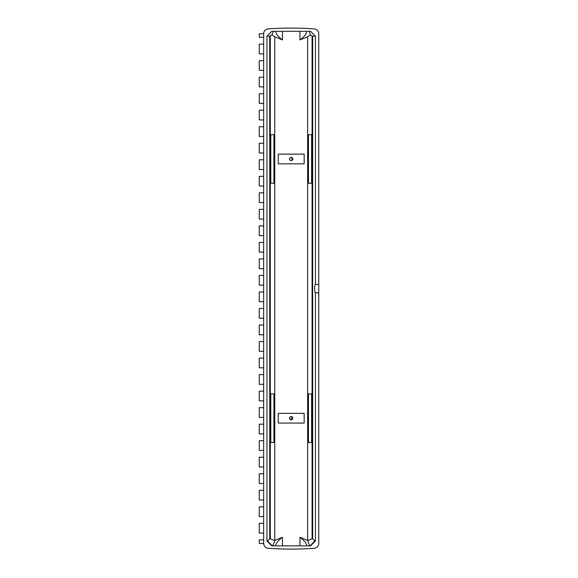 <?xml version="1.0" encoding="UTF-8"?>
<svg xmlns="http://www.w3.org/2000/svg" width="578" height="578" viewBox="0 0 578 578"><rect width="100%" height="100%" fill="white"/><g stroke="black" fill="none" stroke-linecap="round" stroke-linejoin="round"><path stroke-width="0.87" d="M292.1 416.846L291.204 419.816C289.116 418.739 289.116 417.656 291.204 416.579A1.618 1.618 0 0 0 289.585 418.197A1.618 1.618 0 0 0 291.204 419.816A1.618 1.618 0 0 0 292.822 418.197A1.618 1.618 0 0 0 291.204 416.579L291.825 416.702M290.886 160.576L289.86 159.882M289.708 159.607L289.708 158.365M290.3 157.635L291.204 157.361A1.618 1.618 0 0 0 289.585 158.986A1.618 1.618 0 0 0 291.204 160.605A1.618 1.618 0 0 0 292.822 158.986A1.618 1.618 0 0 0 291.204 157.361L291.825 157.491M259.255 543.436L259.255 539.866L259.255 543.436L259.255 539.866L263.662 539.866L263.662 543.436L259.255 543.436M263.662 533.06L259.255 533.06L259.255 523.343L259.255 533.06L259.255 523.343L263.662 523.343L263.662 539.866M263.662 516.537L259.255 516.537L259.255 506.819L259.255 516.537L259.255 506.819L263.662 506.819L263.662 523.343M263.662 500.013L259.255 500.013L259.255 490.289L259.255 500.013L259.255 490.289L263.662 490.289L263.662 506.819M263.662 483.49L259.255 483.49L259.255 473.765L259.255 483.49L259.255 473.765L263.662 473.765L263.662 490.289M263.662 466.959L259.255 466.959L259.255 457.241L259.255 466.959L259.255 457.241L263.662 457.241L263.662 473.765M263.662 450.435L259.255 450.435L259.255 440.718L259.255 450.435L259.255 440.718L263.662 440.718L263.662 457.241M263.662 433.912L259.255 433.912L259.255 424.194L259.255 433.912L259.255 424.194L263.662 424.194L263.662 440.718M263.662 417.388L259.255 417.388L259.255 407.663L259.255 417.388L259.255 407.663L263.662 407.663L263.662 424.194M263.662 400.865L259.255 400.865L259.255 391.14L259.255 400.865L259.255 391.14L263.662 391.14L263.662 407.663M263.662 384.334L259.255 384.334L259.255 374.616L259.255 384.334L259.255 374.616L263.662 374.616L263.662 391.14M263.662 367.81L259.255 367.81L259.255 358.093L259.255 367.81L259.255 358.093L263.662 358.093L263.662 374.616M263.662 351.287L259.255 351.287L259.255 341.569L259.255 351.287L259.255 341.569L263.662 341.569L263.662 358.093M263.662 334.763L259.255 334.763L259.255 325.046L259.255 334.763L259.255 325.046L263.662 325.046L263.662 341.569M263.662 318.24L259.255 318.24L259.255 308.515L259.255 318.24L259.255 308.515L263.662 308.515L263.662 325.046M263.662 301.716L259.255 301.716L259.255 291.991L259.255 301.716L259.255 291.991L263.662 291.991L263.662 308.515M263.662 285.185L259.255 285.185L259.255 275.468L259.255 285.185L259.255 275.468L263.662 275.468L263.662 291.991M263.662 268.662L259.255 268.662L259.255 258.944L259.255 268.662L259.255 258.944L263.662 258.944L263.662 275.468M263.662 252.138L259.255 252.138L259.255 242.42L259.255 252.138L259.255 242.42L263.662 242.42L263.662 258.944M263.662 235.614L259.255 235.614L259.255 225.89L259.255 235.614L259.255 225.89L263.662 225.89L263.662 242.42M263.662 219.091L259.255 219.091L259.255 209.366L259.255 219.091L259.255 209.366L263.662 209.366L263.662 225.89M263.662 202.567L259.255 202.567L259.255 192.842L259.255 202.567L259.255 192.842L263.662 192.842L263.662 209.366M263.662 186.037L259.255 186.037L259.255 176.319L259.255 186.037L259.255 176.319L263.662 176.319L263.662 192.842M263.662 169.513L259.255 169.513L259.255 159.795L259.255 169.513L259.255 159.795L263.662 159.795L263.662 176.319M263.662 152.989L259.255 152.989L259.255 143.272L259.255 152.989L259.255 143.272L263.662 143.272L263.662 159.795M263.662 136.466L259.255 136.466L259.255 126.741L259.255 136.466L259.255 126.741L263.662 126.741L263.662 143.272M263.662 119.942L259.255 119.942L259.255 110.217L259.255 119.942L259.255 110.217L263.662 110.217L263.662 126.741M263.662 103.411L259.255 103.411L259.255 93.694L259.255 103.411L259.255 93.694L263.662 93.694L263.662 110.217M263.662 86.888L259.255 86.888L259.255 77.17L259.255 86.888L259.255 77.17L263.662 77.17L263.662 93.694M263.662 70.364L259.255 70.364L259.255 60.647L259.255 70.364L259.255 60.647L263.662 60.647L263.662 77.17M263.662 53.841L259.255 53.841L259.255 44.123L259.255 53.841L259.255 44.123L263.662 44.123L263.662 60.647M263.662 33.748L263.662 37.317L259.255 37.317L259.255 33.748L259.255 37.317L259.255 33.748L263.662 33.748A4.862 4.862 0 0 1 268.178 28.9A324.02 324.02 0 0 1 314.23 28.9A4.862 4.862 0 0 1 318.745 33.748L318.745 543.436A4.862 4.862 0 0 1 314.23 548.284A324.02 324.02 0 0 1 268.178 548.284A4.862 4.862 0 0 1 263.662 543.436M311.6 393.893L308.479 393.893L308.479 442.495L311.6 442.495L311.6 393.893L308.479 393.893M307.641 540.444L307.641 36.739L310.516 34.933L312.091 35.915L312.091 538.761L307.742 540.517L299.946 537.258C303.934 540.235 306.152 542.836 306.593 545.068L306.593 545.863L271.819 545.863L266.964 541.001L266.964 36.183L271.819 31.32L275.814 31.32L271.819 31.32M311.6 134.681L308.479 134.681L308.479 183.284L311.6 183.284L311.6 134.681L308.479 134.681M299.946 39.925L299.946 31.32L310.581 31.32L306.593 31.32L306.593 32.115C306.152 34.34 303.934 36.941 299.946 39.925L307.641 36.739M299.946 31.32L275.814 31.32L275.814 32.115C276.248 34.34 278.466 36.941 282.461 39.925L282.461 31.32M266.964 36.183L269.745 36.183L271.884 34.933L274.76 36.739L282.461 39.925M274.76 36.739L274.76 540.444L282.461 537.258C278.466 540.242 276.248 542.843 275.814 545.061L275.814 545.863L272.317 545.863L267.556 541.001L269.745 538.848L269.745 36.183M263.662 37.317L263.662 44.123M315.436 292.8L315.436 541.001L310.581 545.863L306.593 545.863L310.581 545.863M310.581 31.32L315.436 36.183L315.436 284.376L318.745 284.376L315.335 284.376C314.54 284.101 314.54 293.075 315.335 292.8L318.745 292.8M315.436 36.183L312.655 36.183L312.655 538.848L314.844 541.001L315.436 541.001M310.083 31.32C309.266 31.393 309.411 32.592 310.516 34.933M312.091 35.915L312.655 36.183M271.884 34.933C272.989 32.599 273.134 31.4 272.317 31.32M266.964 541.001L267.556 541.001M271.819 545.863L272.317 545.863C272.946 545.748 273.726 543.963 274.658 540.517L270.309 538.761L270.309 35.915M314.844 541.001L310.083 545.863C309.454 545.74 308.666 543.956 307.742 540.517M312.655 538.848L312.091 538.761M269.745 538.848L270.309 538.761M270.8 183.284L270.8 134.681L273.921 134.681L273.921 183.284L270.8 183.284L273.921 183.284M270.8 442.495L270.8 393.893L273.921 393.893L273.921 442.495L270.8 442.495L273.921 442.495M278.242 154.124L278.242 163.841L304.165 163.841L304.165 154.124L278.242 154.124M292.1 157.635L291.825 160.482M304.165 423.06L304.165 413.335L278.242 413.335L278.242 423.06L304.165 423.06M273.921 393.893L270.8 393.893M273.921 134.681L270.8 134.681M308.479 442.495L311.6 442.495M308.479 183.284L311.6 183.284M282.461 537.258L282.461 545.863M299.946 545.863L299.946 537.258"/></g></svg>
